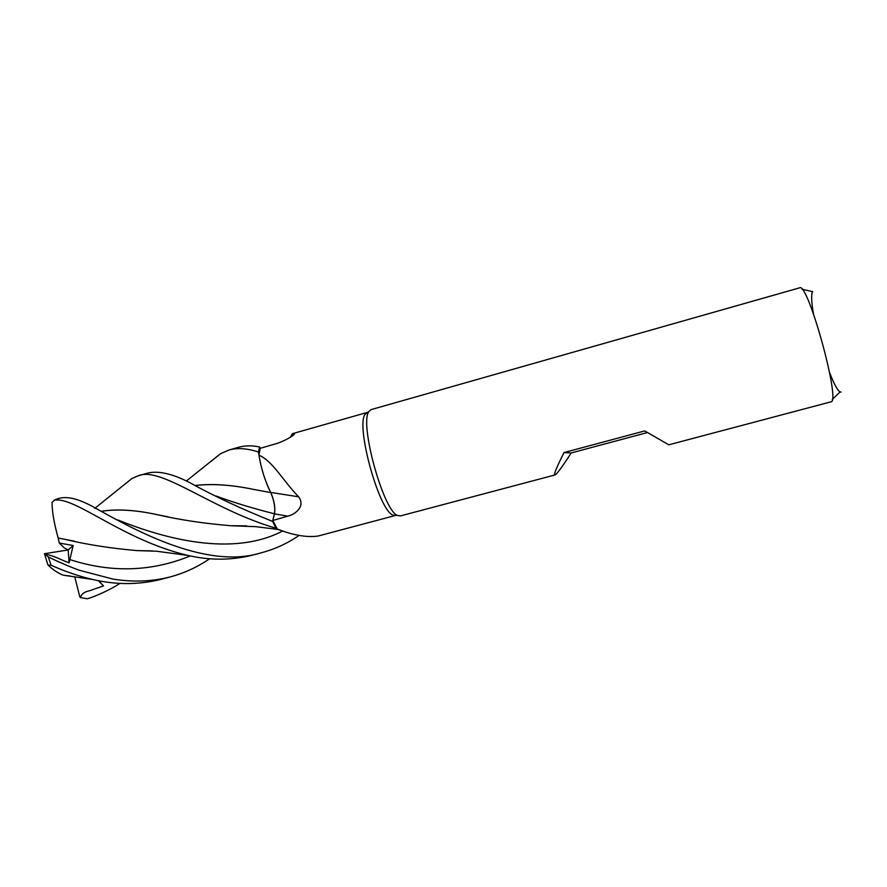 <?xml version="1.0" encoding="UTF-8"?>
<svg xmlns="http://www.w3.org/2000/svg" width="887" height="887" viewBox="0 0 887 887"><rect width="100%" height="100%" fill="white"/><g stroke="black" fill="none" stroke-linecap="round" stroke-linejoin="round"><path stroke-width="1.33" d="M280.625 530.238L277.542 529.229M319.265 535.726L318.222 536.003C307.357 537.666 293.741 535.393 277.398 529.184L276.101 528.275L272.553 521.356L274.427 513.784L272.542 521.39C240.954 508.717 213.168 495.7 189.219 482.351C171.934 473.547 158.019 470.487 147.475 473.17L138.139 475.82C160.924 465.841 211.949 509.715 276.057 528.242L277.354 529.129L272.797 520.492L287.732 516.156C296.236 514.183 305.494 505.568 298.564 496.787C282.72 480.388 272.52 460.741 258.937 455.219L260.213 448.334L259.581 446.959C251.952 445.385 244.967 445.485 238.636 447.27L229.145 449.964C237.406 447.647 247.185 448.334 258.505 452.026L259.581 446.959M195.517 485.422C212.237 483.504 231.562 484.823 253.505 489.38L270.712 492.595C265.878 482.905 262.23 472.017 259.78 459.943C262.23 472.017 265.878 482.894 270.712 492.595L270.768 492.607C266.488 484.114 263.106 474.512 260.612 463.79L258.937 455.219M258.505 452.026L258.96 455.231L258.516 452.126L259.592 447.004L258.516 452.126L258.949 455.164M395.391 515.535L392.841 515.014C378.849 510.358 355.51 425.383 365.167 414.229L367.739 412.344M290.581 437.125L292.034 434.065L294.318 433.632C295.548 434.818 283.208 441.914 275.025 443.999L260.201 448.345M400.392 515.924L397.509 515.469C383.262 510.701 359.135 422.833 368.948 411.457L371.043 409.628L799.597 287.843C807.758 281.268 841.12 402.365 830.997 401.822L830.809 401.866M646.789 432.712L571.206 452.958C562.291 466.762 556.881 474.101 554.963 474.966L554.896 474.988C553.466 474.944 556.515 467.46 564.054 452.558L644.705 430.927L668.787 444.808L644.705 430.927M298.564 496.787L270.746 492.429C274.238 500.723 275.491 507.863 274.504 513.861L272.797 520.492M270.746 492.429C266.488 484.003 263.106 474.445 260.612 463.79M272.542 521.39L276.101 528.275L272.553 521.356L274.46 513.784C275.425 507.885 274.205 500.822 270.79 492.607L271.3 493.893M293.131 435.351L294.318 433.632M280.547 530.238L277.953 529.461M571.206 452.958L564.054 452.558M812.658 291.513L812.559 291.646C811.106 294.307 811.383 301.647 813.412 313.676M829.589 372.584C833.991 383.96 837.494 390.413 840.1 391.965L841.12 392.054M396.012 515.325L318.743 535.87M210.818 461.573L220.442 453.756L229.145 449.964M123.337 485.488L131.975 478.47L138.139 475.82M209.642 558.755C197.679 566.97 184.574 573.024 170.348 576.883L169.362 577.138C151.466 581.606 132.673 582.249 112.993 579.078L79.375 570.274C69.042 566.549 55.26 560.495 48.253 556.836L44.35 553.732C56.713 556.648 60.937 560.041 69.119 562.824L73.166 545.516L59.318 543.055L58.176 538.01L74.508 541.236M70.395 576.062L63.254 575.197C58.498 573.457 53.475 570.141 48.175 565.252L51.025 565.174C64.252 571.217 78.023 575.962 92.337 579.411C115.321 584.877 137.906 584.943 160.081 579.599L162.011 579.089M299.085 535.404C287.787 543.221 275.38 548.964 261.876 552.634L260.933 552.878C204.964 570.374 129.979 527.543 90.862 505.501C80.096 500.257 69.496 495.844 59.03 498.306L54.672 500.102C76.094 496.975 121.663 539.518 187.745 555.406C209.532 560.418 230.731 560.418 251.331 555.417L253.25 554.907M119.922 583.358C112.704 588.558 94.865 596.818 87.236 598.769L80.429 597.55L79.752 596.652L74.708 576.65M195.595 485.466C212.581 483.57 231.895 484.89 253.56 489.402L264.415 491.398M272.586 497.419C274.637 504.149 275.247 509.615 274.427 513.784L274.46 513.784M58.176 538.01L58.154 537.988C53.985 522.875 51.967 510.99 52.078 502.319L54.672 500.102M58.154 537.988L64.341 539.196C86.183 544.485 110.454 548.299 137.141 550.616L152.542 550.927M137.518 550.605L151.921 550.882M246.142 525.88L231.618 525.725M168.042 516.799L157.043 514.648C135.888 510.014 117.483 508.883 101.828 511.256M276.101 528.275L277.354 529.129M101.75 511.211C117.25 508.828 135.656 509.97 156.988 514.626C179.751 519.871 204.465 523.574 231.108 525.747L246.597 525.913M80.429 597.55C82.347 591.064 89.476 591.319 92.126 589.833L103.491 585.93L98.779 580.763M103.491 585.93L98.335 580.675M46.634 561.172L48.175 565.252M44.35 553.732L68.199 549.962L64.141 547.789L59.318 543.055M69.119 562.824L68.199 549.962L73.166 545.516M274.504 513.861L287.732 516.156M51.025 565.174L48.253 556.836M216.04 496.01C234.046 502.63 253.505 508.55 274.427 513.784M69.53 559.475C111.008 573.013 151.256 571.838 190.273 555.949M117.904 519.97C164.35 538.775 232.716 557.313 282.931 530.858M292.865 433.555L367.251 412.433M392.841 515.014L397.509 515.469M365.167 414.229L368.948 411.457M293.996 433.555L292.255 436.016M277.964 529.45L255.855 526.678L231.108 525.747M812.559 291.646L802.003 289.24M840.1 391.965L832.261 399.427M400.248 515.968L554.963 474.966M668.787 444.808L830.908 401.855M186.348 481.02L220.453 453.756M137.141 550.616L156.367 551.204L187.745 555.406M131.975 478.47L94.809 508.362M92.337 579.411L63.254 575.197M54.218 500.213L57.932 498.616M261.876 552.634L252.296 555.173M170.348 576.883L161.046 579.344M44.638 554.32L47.831 564.598"/></g></svg>
